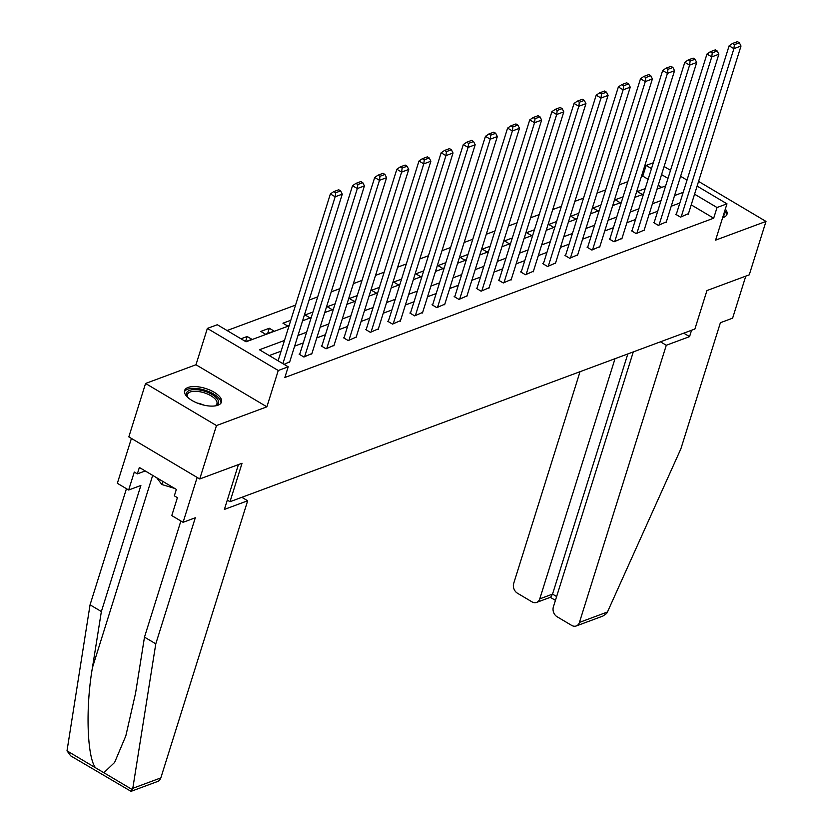 <?xml version="1.0" encoding="UTF-8"?>
<svg xmlns="http://www.w3.org/2000/svg" width="833" height="833" viewBox="0 0 833 833"><rect width="100%" height="100%" fill="white"/><g stroke="black" fill="none" stroke-linecap="round" stroke-linejoin="round"><path stroke-width="1.25" d="M722.628 217.705A19.326 8.268 17.4 0 0 723.481 217.423A19.326 8.268 17.4 0 0 726.98 214.331A19.326 8.268 17.4 0 0 725.324 209.083M188.081 387.47A19.326 8.268 17.4 0 0 184.593 390.562A19.326 8.268 17.4 0 0 196.036 402.537A19.326 8.268 17.4 0 0 217.975 405.213A19.326 8.268 17.4 0 0 221.474 402.12A19.326 8.268 17.4 0 0 210.02 390.136A19.326 8.268 17.4 0 0 188.081 387.47M648.136 179.293L642.774 176.117L646.127 165.434L653.322 162.758M697.106 186.092L726.98 203.825L715.589 240.143L765.996 221.422L749.263 274.838L706.946 290.561L694.889 329.025L229.991 501.716L242.049 463.252L199.733 478.975L128.823 436.888L145.567 383.472L216.476 425.559L266.883 406.827L278.264 370.508L207.355 328.421L217.298 324.735L246.047 341.79L289.061 325.818M266.883 406.827L195.974 364.75L145.567 383.472M195.974 364.75L207.355 328.421M642.774 176.117L641.348 176.648M627.822 181.677L619.2 184.874M605.664 189.903L597.042 193.1M583.516 198.129L574.895 201.336M561.369 206.355L552.748 209.562M539.211 214.591L530.59 217.788M517.064 222.817L508.442 226.014M494.906 231.043L486.285 234.25M472.759 239.269L464.137 242.476M450.611 247.505L441.99 250.702M428.454 255.731L419.832 258.938M406.306 263.957L397.685 267.164M384.148 272.183L375.537 275.39M362.001 280.419L353.379 283.616M339.854 288.645L331.232 291.852M317.696 296.871L309.074 300.078M295.548 305.107L227.076 330.534M765.996 221.422L698.575 181.407M199.733 478.975L216.476 425.559M227.305 500.123L229.991 501.716M661.746 187.373L658.216 185.28M245.766 341.624L251.951 339.333L247.151 336.49L240.976 338.781M265.581 334.262L274.099 331.097L269.309 328.254L260.791 331.419L265.581 334.262M290.79 320.278L282.939 323.194L287.729 326.036L289.155 325.505M312.948 312.052L305.086 314.968L309.876 317.81L311.303 317.279M335.095 303.816L327.244 306.731L332.034 309.584L333.46 309.053M357.242 295.59L349.391 298.506L354.181 301.348L355.608 300.828M379.4 287.364L371.539 290.28L376.339 293.122L377.755 292.591M401.548 279.128L393.697 282.054L398.486 284.896L399.913 284.365M423.705 270.902L415.844 273.818L420.634 276.671L422.06 276.139M445.853 262.676L438.002 265.592L442.792 268.434L444.208 267.903M468 254.45L460.149 257.366L464.939 260.208L466.365 259.677M490.158 246.214L482.297 249.14L487.097 251.983L488.513 251.451M512.305 237.988L504.454 240.904L509.244 243.746L510.671 243.226M534.463 229.762L526.602 232.678L531.392 235.52L532.818 234.989M556.611 221.536L548.76 224.452L553.549 227.294L554.965 226.763M578.758 213.3L570.907 216.226L575.697 219.069L577.123 218.538M600.916 205.074L593.054 207.99L597.855 210.832L599.271 210.312M623.063 196.848L615.212 199.764L620.002 202.606L621.428 202.075M645.211 188.622L637.36 191.538L642.149 194.381L643.576 193.85M284.469 340.468L259.459 349.756L288.208 366.812L284.855 377.495L713.683 218.204L691.223 204.866M679.843 203.033L671.221 206.23M657.695 211.259L649.074 214.466M635.537 219.485L626.916 222.692M613.39 227.721L604.768 230.918M591.243 235.947L582.621 239.144M569.085 244.173L560.463 247.38M546.937 252.399L538.316 255.606M524.78 260.635L516.158 263.832M502.632 268.861L494.011 272.068M480.485 277.087L471.863 280.294M458.327 285.323L449.705 288.52M436.18 293.549L427.558 296.746M414.022 301.775L405.411 304.982M391.874 310.001L383.253 313.208M369.727 318.237L361.106 321.434M347.569 326.463L338.948 329.66M325.422 334.689L316.8 337.896M303.274 342.915L294.653 346.122M281.117 351.151L269.246 355.556M284.095 364.375L289.749 361.761M299.828 353.91L299.12 354.171L303.91 357.013L311.896 353.536M321.975 345.674L321.267 345.945L326.057 348.788L334.054 345.31M344.133 337.448L343.415 337.709L348.215 340.562L356.201 337.073M366.281 329.222L365.572 329.483L370.362 332.325L378.349 328.848M388.428 320.997L387.72 321.257L392.51 324.099L400.506 320.622M410.586 312.76L409.878 313.031L414.667 315.874L422.654 312.396M432.733 304.534L432.025 304.795L436.815 307.637L444.812 304.16M454.891 296.309L454.172 296.569L458.962 299.411L466.959 295.934M477.038 288.083L476.33 288.343L481.12 291.186L489.106 287.708M499.186 279.846L498.478 280.117L503.267 282.96L511.264 279.482M521.343 271.62L520.635 271.881L525.425 274.723L533.412 271.246M543.491 263.395L542.783 263.655L547.573 266.498L555.559 263.02M565.638 255.158L564.93 255.429L569.72 258.272L577.717 254.794M587.796 246.932L587.088 247.203L591.878 250.046L599.864 246.568M609.943 238.707L609.235 238.967L614.025 241.809L622.022 238.332M632.101 230.481L631.383 230.741L636.183 233.584L644.169 230.106M654.249 222.244L653.541 222.515L658.33 225.358L666.317 221.88M676.396 214.019L675.688 214.279L680.478 217.132L688.475 213.644M726.98 203.825L717.036 207.521L694.576 194.183M713.683 218.204L717.036 207.521M288.208 366.812L278.264 370.508M664.099 166.506L670.523 170.317M680.603 176.304L687.027 180.115M667.993 178.408L661.569 174.597M651.489 168.61L646.127 165.434M302.587 320.788L311.209 317.581M324.735 312.562L333.356 309.355M346.892 304.326L355.514 301.13M369.04 296.1L377.661 292.893M391.198 287.874L399.819 284.667M413.345 279.649L421.967 276.441M435.492 271.412L444.114 268.216M457.65 263.186L466.272 259.979M479.798 254.96L488.419 251.753M501.955 246.724L510.567 243.528M524.103 238.498L532.724 235.302M546.25 230.272L554.872 227.065M568.408 222.047L577.03 218.84M590.555 213.81L599.177 210.614M612.713 205.584L621.324 202.388M634.861 197.359L643.482 194.151M657.008 189.133L665.629 185.926M683.195 192.35L674.574 195.547M661.038 200.576L652.416 203.783M638.89 208.802L630.269 212.009M616.732 217.038L608.121 220.235M594.585 225.264L585.963 228.461M572.438 233.49L563.816 236.697M550.28 241.716L541.658 244.923M528.132 249.952L519.511 253.149M505.985 258.178L497.363 261.375M483.827 266.404L475.206 269.611M461.68 274.63L453.058 277.837M439.522 282.866L430.9 286.063M417.375 291.092L408.753 294.299M395.227 299.318L386.606 302.525M373.069 307.554L364.448 310.751M350.922 315.78L342.301 318.977M328.764 324.006L320.153 327.213M306.617 332.232L297.995 335.439M245.579 341.52L247.151 336.49M267.664 333.492L269.309 328.254M282.876 363.657L335.178 196.775L330.389 193.933L278.087 360.814M289.561 362.345L342.28 194.141L335.178 196.775L335.678 192.746L340.645 190.903L338.729 189.768L333.762 191.611L335.678 192.746M330.389 193.933L333.762 191.611M340.645 190.903L342.28 194.141M187.946 397.57A16.722 7.153 -162.6 0 1 187.425 396.872A16.722 7.153 -162.6 0 1 186.498 393.176A16.722 7.153 -162.6 0 1 204.324 391.125A16.722 7.153 -162.6 0 1 218.485 402.912A16.722 7.153 -162.6 0 1 215.539 405.681A16.722 7.153 -162.6 0 1 214.716 405.963M214.841 405.921A15.483 6.622 17.4 0 0 216.934 403.745A15.483 6.622 17.4 0 0 216.965 403.62A15.483 6.622 17.4 0 0 204.002 392.749A15.483 6.622 17.4 0 0 187.383 394.488A15.483 6.622 17.4 0 0 187.352 394.613A15.483 6.622 17.4 0 0 187.862 397.466M220.953 403.151A19.201 8.215 17.4 0 0 204.949 390.208A19.201 8.215 17.4 0 0 184.426 391.697M156.729 477.778L161.852 484.514L174.618 488.398M162.831 481.401L161.852 484.514M723.981 213.383A16.722 7.153 -162.6 0 1 723.992 215.133A16.722 7.153 -162.6 0 1 722.898 216.83M726.459 215.372A19.201 8.215 17.4 0 0 724.762 210.884M155.792 643.836L195.297 517.772L183.083 522.312L171.775 515.596L177.398 497.655L174.336 495.833L176.346 489.419L139.361 467.469L137.351 473.883L134.28 472.061L128.657 490.012L140.871 485.472L101.366 611.537L90.058 604.831L67.004 750.845L70.67 755.854L131.041 791.35L132.801 788.32L155.792 643.836L144.484 637.13L180.876 521M101.366 611.537L92.432 667.67C85.487 707.196 87.028 756.999 95.524 767.776L103.875 772.732L114.61 762.466L125.825 735.893L135.55 693.264L144.484 637.13M128.657 490.012L117.349 483.296L131.416 438.429L197.15 477.434L183.083 522.312M90.058 604.831L126.449 488.7M238.436 464.595L224.389 509.421L247.672 500.768L160.831 777.907A7.435 5.883 69.6 0 1 157.666 781.458L131.041 791.35M247.672 500.768L241.851 497.311M137.351 473.883L145.223 470.957M607.465 611.995L606.559 613.525L602.894 616.066L576.269 625.958A7.435 5.883 -110.4 0 0 579.435 622.407L607.465 611.995L680.894 448.779L720.399 322.715L732.613 318.175L745.785 276.129M580.039 371.685L513.701 583.392A7.435 5.883 -110.4 0 0 517.439 593.211L532.006 601.863A7.435 5.883 -110.4 0 0 536.598 602.415A7.435 5.883 -110.4 0 0 539.763 598.865L552.539 594.116L550.655 597.199L536.598 602.415M615.025 358.69L539.763 598.865M633.288 351.901L553.372 606.934A7.435 5.883 -110.4 0 0 557.11 616.764L571.677 625.406A7.435 5.883 -110.4 0 0 576.269 625.958M660.454 341.811L666.285 345.268L579.435 622.407M683.737 333.158L689.568 336.626L666.285 345.268M691.557 330.253L689.568 336.626M627.811 353.942L552.539 594.116L556.631 596.543M304.618 356.753L357.326 188.55L352.536 185.707L299.641 354.483M311.719 354.108L364.427 185.905L357.326 188.55L357.826 184.52L362.792 182.677L360.876 181.532L355.91 183.385L357.826 184.52M352.536 185.707L355.91 183.385M362.792 182.677L364.427 185.905M326.765 348.517L379.484 180.313L374.694 177.471L321.798 346.257M333.866 345.882L386.585 177.679L379.484 180.313L379.983 176.294L384.95 174.441L383.034 173.306L378.057 175.159L379.983 176.294M374.694 177.471L378.057 175.159M384.95 174.441L386.585 177.679M348.923 340.291L401.631 172.087L396.841 169.245L343.946 338.031M356.024 337.657L408.732 169.453L401.631 172.087L402.131 168.058L407.098 166.215L405.182 165.08L400.215 166.923L402.131 168.058M396.841 169.245L400.215 166.923M407.098 166.215L408.732 169.453M371.07 332.065L423.778 163.862L418.989 161.019L366.104 329.795M378.172 329.431L430.88 161.227L423.778 163.862L424.278 159.832L429.255 157.989L427.339 156.854L422.362 158.697L424.278 159.832M418.989 161.019L422.362 158.697M429.255 157.989L430.88 161.227M393.218 323.839L445.936 155.636L441.146 152.793L388.251 321.569M400.319 321.194L453.037 152.991L445.936 155.636L446.436 151.606L451.403 149.763L449.487 148.618L444.52 150.471L446.436 151.606M441.146 152.793L444.52 150.471M451.403 149.763L453.037 152.991M415.375 315.603L468.084 147.399L463.294 144.557L410.398 313.343M422.477 312.969L475.185 144.765L468.084 147.399L468.583 143.38L473.55 141.527L471.634 140.392L466.667 142.235L468.583 143.38M463.294 144.557L466.667 142.235M473.55 141.527L475.185 144.765M437.523 307.377L490.241 139.173L485.441 136.331L432.556 305.117M444.624 304.743L497.332 136.539L490.241 139.173L490.731 135.144L495.708 133.301L493.792 132.166L488.815 134.009L490.731 135.144M485.441 136.331L488.815 134.009M495.708 133.301L497.332 136.539M459.681 299.151L512.389 130.948L507.599 128.105L454.703 296.881M466.782 296.517L519.49 128.313L512.389 130.948L512.889 126.918L517.855 125.075L515.939 123.94L510.973 125.783L512.889 126.918M507.599 128.105L510.973 125.783M517.855 125.075L519.49 128.313M481.828 290.925L534.536 122.722L529.746 119.879L476.861 288.655M488.929 288.28L541.637 120.077L534.536 122.722L535.036 118.692L540.013 116.849L538.087 115.704L533.12 117.557L535.036 118.692M529.746 119.879L533.12 117.557M540.013 116.849L541.637 120.077M503.975 282.689L556.694 114.485L551.904 111.643L499.009 280.429M511.077 280.055L563.795 111.851L556.694 114.485L557.194 110.466L562.16 108.613L560.245 107.478L555.278 109.321L557.194 110.466M551.904 111.643L555.278 109.321M562.16 108.613L563.795 111.851M526.133 274.463L578.841 106.26L574.052 103.417L521.156 272.193M533.235 271.829L585.943 103.625L578.841 106.26L579.341 102.23L584.308 100.387L582.392 99.252L577.425 101.095L579.341 102.23M574.052 103.417L577.425 101.095M584.308 100.387L585.943 103.625M548.281 266.237L600.999 98.034L596.199 95.191L543.314 263.967M555.382 263.603L608.09 95.399L600.999 98.034L601.488 94.004L606.466 92.161L604.55 91.026L599.573 92.869L601.488 94.004M596.199 95.191L599.573 92.869M606.466 92.161L608.09 95.399M570.438 258.011L623.146 89.808L618.357 86.955L565.461 255.741M577.529 255.367L630.248 87.163L623.146 89.808L623.646 85.778L628.613 83.935L626.697 82.79L621.73 84.643L623.646 85.778M618.357 86.955L621.73 84.643M628.613 83.935L630.248 87.163M592.586 249.775L645.294 81.572L640.504 78.729L587.609 247.516M599.687 247.141L652.395 78.937L645.294 81.572L645.794 77.552L650.76 75.699L648.845 74.564L643.878 76.407L645.794 77.552M640.504 78.729L643.878 76.407M650.76 75.699L652.395 78.937M614.733 241.549L667.452 73.346L662.662 70.503L609.766 239.279M621.835 238.915L674.553 70.711L667.452 73.346L667.951 69.316L672.918 67.473L671.002 66.338L666.036 68.181L667.951 69.316M662.662 70.503L666.036 68.181M672.918 67.473L674.553 70.711M636.891 233.323L689.599 65.12L684.809 62.277L631.914 231.053M643.992 230.679L696.7 62.475L689.599 65.12L690.099 61.09L695.066 59.247L693.15 58.112L688.183 59.955L690.099 61.09M684.809 62.277L688.183 59.955M695.066 59.247L696.7 62.475M659.038 225.087L711.757 56.883L706.957 54.041L654.072 222.828M666.14 222.453L718.848 54.249L711.757 56.883L712.246 52.864L717.223 51.011L715.308 49.876L710.33 51.729L712.246 52.864M706.957 54.041L710.33 51.729M717.223 51.011L718.848 54.249M681.196 216.861L733.904 48.658L729.114 45.815L676.219 214.602M688.287 214.227L741.006 46.023L733.904 48.658L734.404 44.638L739.371 42.785L737.455 41.65L732.488 43.493L734.404 44.638M729.114 45.815L732.488 43.493M739.371 42.785L741.006 46.023M197.223 403.037A15.483 6.622 -162.6 0 1 203.97 405.15M67.004 750.845L95.524 767.776M103.875 772.732L132.395 789.663M132.801 788.32L160.831 777.907M152.689 475.383L92.432 667.67M555.434 600.364L550.311 597.323"/></g></svg>
